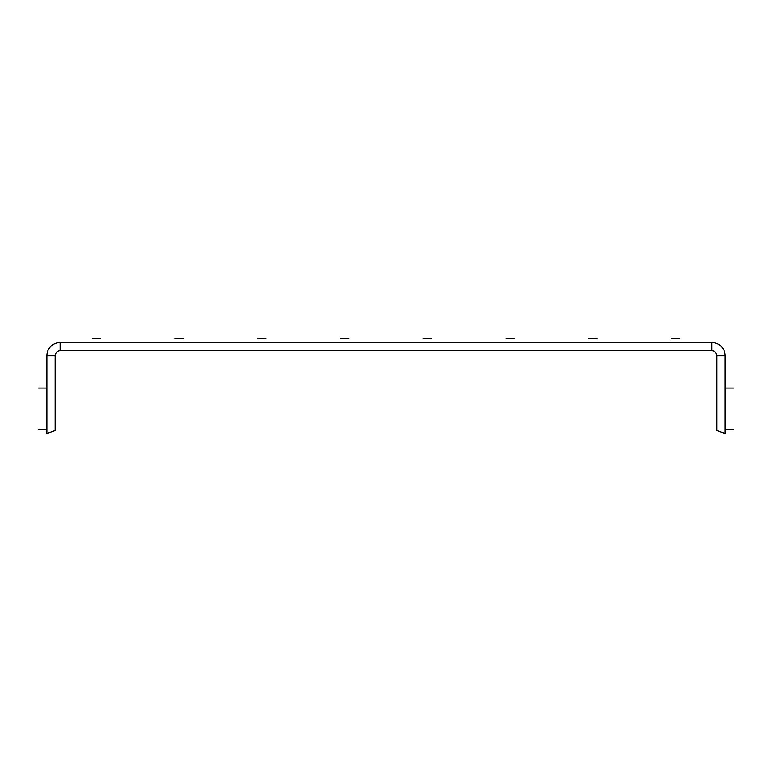 <?xml version="1.0" encoding="UTF-8"?>
<svg xmlns="http://www.w3.org/2000/svg" width="772" height="772" viewBox="0 0 772 772"><rect width="100%" height="100%" fill="white"/><g stroke="black" fill="none" stroke-linecap="round" stroke-linejoin="round"><path stroke-width="1.16" d="M725.13 355.805A13.23 13.23 0 0 0 711.89 342.575A13.23 13.23 0 0 1 725.13 355.805A13.23 13.23 0 0 0 711.89 342.575A13.23 13.23 0 0 1 725.13 355.805A13.23 13.23 0 0 0 711.89 342.575A13.23 13.23 0 0 1 725.13 355.805A13.23 13.23 0 0 0 711.89 342.575A13.23 13.23 0 0 1 725.13 355.805A13.23 13.23 0 0 0 711.89 342.575A13.23 13.23 0 0 1 725.13 355.805A13.23 13.23 0 0 0 711.89 342.575A13.23 13.23 0 0 1 725.13 355.805A13.23 13.23 0 0 0 711.89 342.575A13.23 13.23 0 0 1 725.13 355.805A13.23 13.23 0 0 0 711.89 342.575A13.23 13.23 0 0 1 725.13 355.805A13.23 13.23 0 0 0 711.89 342.575A13.23 13.23 0 0 1 725.13 355.805A13.23 13.23 0 0 0 711.89 342.575A13.23 13.23 0 0 1 725.13 355.805A13.23 13.23 0 0 0 711.89 342.575A13.23 13.23 0 0 1 725.13 355.805A13.23 13.23 0 0 0 711.89 342.575A13.23 13.23 0 0 1 725.13 355.805A13.23 13.23 0 0 0 711.89 342.575A13.23 13.23 0 0 1 725.13 355.805A13.23 13.23 0 0 0 711.89 342.575A13.23 13.23 0 0 1 725.13 355.805A13.23 13.23 0 0 0 711.89 342.575A13.23 13.23 0 0 1 725.13 355.805L716.86 355.805L716.86 430.554L725.13 433.565L725.13 355.805A13.23 13.23 0 0 0 711.89 342.575L60.11 342.575A13.23 13.23 0 0 0 46.87 355.805L46.87 433.565L55.14 430.554L46.87 433.565M46.87 355.805A13.23 13.23 0 0 1 60.11 342.575A13.23 13.23 0 0 0 46.87 355.805A13.23 13.23 0 0 1 60.11 342.575A13.23 13.23 0 0 0 46.87 355.805A13.23 13.23 0 0 1 60.11 342.575A13.23 13.23 0 0 0 46.87 355.805A13.23 13.23 0 0 1 60.11 342.575A13.23 13.23 0 0 0 46.87 355.805A13.23 13.23 0 0 1 60.11 342.575A13.23 13.23 0 0 0 46.87 355.805A13.23 13.23 0 0 1 60.11 342.575A13.23 13.23 0 0 0 46.87 355.805A13.23 13.23 0 0 1 60.11 342.575A13.23 13.23 0 0 0 46.87 355.805A13.23 13.23 0 0 1 60.11 342.575A13.23 13.23 0 0 0 46.87 355.805A13.23 13.23 0 0 1 60.11 342.575A13.23 13.23 0 0 0 46.87 355.805A13.23 13.23 0 0 1 60.11 342.575A13.23 13.23 0 0 0 46.87 355.805A13.23 13.23 0 0 1 60.11 342.575A13.23 13.23 0 0 0 46.87 355.805A13.23 13.23 0 0 1 60.11 342.575A13.23 13.23 0 0 0 46.87 355.805A13.23 13.23 0 0 1 60.11 342.575A13.23 13.23 0 0 0 46.87 355.805A13.23 13.23 0 0 1 60.11 342.575A13.23 13.23 0 0 0 46.87 355.805A13.23 13.23 0 0 1 60.11 342.575A13.23 13.23 0 0 0 46.87 355.805L55.14 355.805L55.14 430.554M716.86 355.805A4.96 4.96 0 0 0 711.89 350.845L60.11 350.845A4.96 4.96 0 0 0 55.14 355.805M725.13 429.425L733.4 429.425L725.13 429.425M92.36 338.435L100.64 338.435L92.36 338.435M725.13 388.065L733.4 388.065L725.13 388.065M38.6 429.425L46.87 429.425L38.6 429.425M38.6 388.065L46.87 388.065L38.6 388.065M175.08 338.435L183.35 338.435L175.08 338.435M257.79 338.435L266.06 338.435L257.79 338.435M340.51 338.435L348.78 338.435L340.51 338.435M423.22 338.435L431.49 338.435L423.22 338.435M505.94 338.435L514.21 338.435L505.94 338.435M588.65 338.435L596.92 338.435L588.65 338.435M671.36 338.435L679.64 338.435L671.36 338.435M60.11 342.575L60.11 350.845M711.89 342.575L711.89 350.845"/></g></svg>
